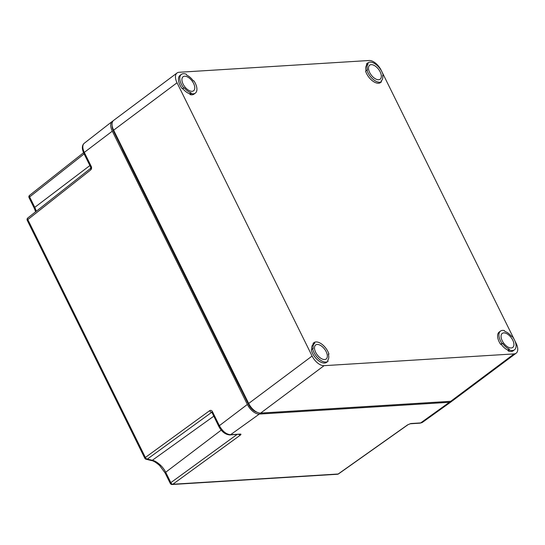 <?xml version="1.0" encoding="UTF-8"?>
<svg xmlns="http://www.w3.org/2000/svg" width="545" height="545" viewBox="0 0 545 545"><rect width="100%" height="100%" fill="white"/><g stroke="black" fill="none" stroke-linecap="round" stroke-linejoin="round"><path stroke-width="0.82" d="M181.349 74.399L180.027 75.387A11.683 6.206 53.2 0 0 180.027 85.177A11.683 6.206 53.2 0 0 182.337 88.835L184.292 87.806A10.709 5.688 53.2 0 0 190.982 92.739L191.411 93.604A11.683 6.206 53.2 0 0 195.342 93.113A11.683 6.206 53.2 0 0 195.342 83.324A11.683 6.206 53.2 0 0 193.877 80.824L193.271 80.858A10.709 5.688 53.2 0 0 186.737 75.149L186.288 74.236A11.683 6.206 53.2 0 0 181.349 74.399A11.683 6.206 53.2 0 0 181.349 84.189A11.683 6.206 53.2 0 0 183.658 87.847M193.591 83.433A8.761 4.66 53.2 0 0 183.1 76.736A8.761 4.66 53.2 0 0 183.1 84.08A8.761 4.66 53.2 0 0 193.591 90.777A8.761 4.66 53.2 0 0 193.591 83.433M182.337 88.835L184.292 87.806M182.97 88.794A10.709 5.688 53.2 0 0 189.66 93.726L190.982 92.739M191.411 93.604L190.089 94.592L189.66 93.726M190.089 94.592A11.683 6.206 53.2 0 0 194.02 94.101L195.342 93.113M367.923 62.838L366.601 63.826A11.683 6.206 53.2 0 0 366.41 63.983L367.732 62.995L368.175 63.901A10.709 5.688 53.2 0 0 367.507 70.06L366.901 70.101A11.683 6.206 53.2 0 0 367.923 72.628A11.683 6.206 53.2 0 0 381.48 81.825L381.05 80.953A10.709 5.688 53.2 0 0 381.33 80.769A10.709 5.688 53.2 0 0 382.624 75.517L383.251 75.476A11.683 6.206 53.2 0 0 381.916 71.763A11.683 6.206 53.2 0 0 367.923 62.838A11.683 6.206 53.2 0 0 367.732 62.995M366.41 63.983L366.86 64.889L368.175 63.901M366.86 64.889A10.709 5.688 53.2 0 0 366.09 70.707M369.673 72.519A8.761 4.66 53.2 0 0 380.165 79.209A8.761 4.66 53.2 0 0 380.165 71.865A8.761 4.66 53.2 0 0 369.673 65.175A8.761 4.66 53.2 0 0 369.673 72.519M382.685 75.905L383.251 75.476M381.48 81.825L380.165 82.813A11.683 6.206 53.2 0 1 366.601 73.616A11.683 6.206 53.2 0 1 365.579 71.088L366.901 70.101M508.233 350.946L509.555 349.958A11.683 6.206 53.2 0 0 514.494 349.795A11.683 6.206 53.2 0 0 514.494 340.005A11.683 6.206 53.2 0 0 512.184 336.347L511.551 336.388A10.709 5.688 53.2 0 0 504.861 331.462L504.432 330.59A11.683 6.206 53.2 0 0 500.501 331.081A11.683 6.206 53.2 0 0 500.501 340.877A11.683 6.206 53.2 0 0 501.965 343.377L502.572 343.336A10.709 5.688 53.2 0 0 509.105 349.052L507.783 350.04L508.233 350.946A11.683 6.206 53.2 0 0 513.172 350.782L514.494 349.795M509.555 349.958L509.105 349.052M502.252 340.768A8.761 4.66 53.2 0 0 512.743 347.458A8.761 4.66 53.2 0 0 512.743 340.114A8.761 4.66 53.2 0 0 502.252 333.424A8.761 4.66 53.2 0 0 502.252 340.768M507.783 350.04A10.709 5.688 53.2 0 1 501.25 344.324L502.572 343.336M500.501 331.081L499.179 332.069A11.683 6.206 53.2 0 0 499.179 341.865A11.683 6.206 53.2 0 0 500.644 344.365L501.965 343.377M501.25 344.324L500.644 344.365M328.11 361.206L327.661 360.293A10.709 5.688 53.2 0 0 328.335 354.134L328.942 354.1A11.683 6.206 53.2 0 0 327.92 351.573A11.683 6.206 53.2 0 0 314.356 342.369L314.785 343.241A10.709 5.688 53.2 0 0 314.506 343.425A10.709 5.688 53.2 0 0 313.218 348.677L312.592 348.718A11.683 6.206 53.2 0 0 313.927 352.438A11.683 6.206 53.2 0 0 327.92 361.362A11.683 6.206 53.2 0 0 328.11 361.206M312.592 348.718L311.27 349.706A11.683 6.206 53.2 0 0 312.605 353.426A11.683 6.206 53.2 0 0 326.598 362.35L327.92 361.362M326.169 351.682A8.761 4.66 53.2 0 0 315.678 344.985A8.761 4.66 53.2 0 0 315.678 352.329A8.761 4.66 53.2 0 0 326.169 359.019A8.761 4.66 53.2 0 0 326.169 351.682M328.431 354.482L328.942 354.1M313.457 344.208L313.034 343.357L314.356 342.369M314.506 343.425L313.184 344.413A10.709 5.688 53.2 0 0 311.835 349.284M381.698 71.334L381.105 70.121A11.683 6.206 53.2 0 0 369.135 60.502L179.06 72.281A11.683 6.206 53.2 0 0 177.036 72.982A11.683 6.206 53.2 0 0 177.036 82.772L312.101 356.048A11.683 6.206 53.2 0 0 324.064 365.675L514.139 353.896A11.683 6.206 53.2 0 0 516.163 353.194A11.683 6.206 53.2 0 0 516.163 343.404L514.698 340.434M514.276 339.576L382.12 72.192M177.036 72.982L113.626 120.391A11.683 6.206 53.2 0 0 112.052 124.791L112.161 126.61A9.735 5.171 53.2 0 0 113.469 131.1L248.527 404.376A9.735 5.171 53.2 0 0 256.3 412.027L258.01 412.647A11.683 6.206 53.2 0 0 260.653 413.083L450.729 401.304A11.683 6.206 53.2 0 0 452.752 400.602L516.163 353.194M112.052 124.791A11.683 6.206 53.2 0 0 113.626 130.18L248.684 403.457A11.683 6.206 53.2 0 0 258.01 412.647M83.549 152.729L29.614 195.321A1.948 1.049 51.7 0 0 29.634 196.936L84.121 153.908M113.026 120.97A11.683 6.206 53.2 0 0 112.25 121.419A11.683 6.206 53.2 0 0 112.304 131.168L247.362 404.445A11.683 6.206 53.2 0 0 259.331 414.071L449.407 402.292A11.683 6.206 53.2 0 0 451.376 401.631A11.683 6.206 53.2 0 0 452.03 401.018M122.026 148.41A7.589 4.033 53.2 0 0 122.632 149.882L239.132 385.608A7.589 4.033 53.2 0 0 239.97 387.059M29.505 197.835L29.634 196.936L34.778 207.345L89.877 165.557M144.909 458.325A1.948 0.545 -26.3 0 1 144.813 458.236A1.948 0.545 -26.3 0 1 145.372 457.459L209.668 410.664C210.792 410.065 211.705 410.371 212.407 411.584L219.376 425.672C222.592 431.381 226.332 434.385 230.596 434.699L259.331 414.071M112.304 131.168L84.312 152.396A1.948 0.545 -26.3 0 0 83.753 153.172C81.743 148.574 81.913 145.27 84.264 143.26A10.954 5.818 53.2 0 0 84.312 152.396L91.281 166.491C91.826 167.805 91.635 168.957 90.695 169.931L91.029 168.18M247.362 404.445L219.376 425.672A1.948 0.545 153.7 0 0 218.817 426.449C221.706 431.79 225.405 434.624 229.908 434.944A1.948 1.56 86.5 0 0 230.596 434.699L240.393 434.093C241.197 434.093 241.135 434.467 240.202 435.223L238.73 434.399M240.202 435.223L172.833 484.253L338.186 474.007L407.646 424.841L410.862 423.526L420.665 422.92L449.407 402.292M172.152 484.498A1.948 1.56 86.5 0 0 172.833 484.253A1.948 1.07 -126 0 1 170.844 482.645A1.948 0.545 153.7 0 0 170.285 483.422A1.948 1.948 0 0 0 172.152 484.498L337.505 474.252A1.948 1.948 0 0 0 338.506 473.898L407.96 424.739L410.181 423.772L419.984 423.165L422.511 422.3L451.376 401.631M27.345 220.446A1.948 0.545 -26.3 0 1 27.25 220.364A1.948 0.545 -26.3 0 1 27.809 219.587A1.948 1.049 -128.3 0 1 27.788 217.973A1.948 1.948 0 0 0 27.25 220.364L144.813 458.236A1.948 1.948 0 0 0 145.774 459.156L151.306 460.525C153.24 460.695 156.027 462.378 159.671 465.573L165.142 473.012L170.285 483.422M90.695 169.931L27.809 219.587L145.372 457.459A1.948 1.07 54 0 0 147.368 459.067L145.774 459.156M209.668 410.664A1.948 1.07 54 0 0 211.664 412.265L212.278 412.483L212.407 411.584M91.281 166.491A1.948 0.545 153.7 0 0 90.722 167.261L90.681 168.31L27.788 217.973M337.505 474.252A1.948 1.56 86.5 0 0 338.186 474.007A1.948 1.015 54.7 0 0 338.506 473.898M213.756 416.203L152.328 460.28L151.306 460.525M211.794 412.258L147.368 459.067L152.328 460.28C154.678 460.723 157.423 462.371 160.55 465.239A1.948 0.497 133.7 0 1 159.671 465.573M450.729 401.304L514.139 353.896M113.469 131.1L113.626 130.18L177.036 82.772M312.101 356.048L248.684 403.457L248.527 404.376M260.653 413.083L324.064 365.675M419.984 423.165A1.948 1.56 86.5 0 0 420.665 422.92A10.954 5.818 53.2 0 0 422.511 422.3M221.229 430.121L165.7 472.243A1.948 0.545 153.7 0 0 165.142 473.012M236.986 434.508L170.844 482.645L165.7 472.243A13.823 7.344 53.2 0 0 160.55 465.239M35.643 211.773L34.219 208.115A1.948 0.545 -26.3 0 1 34.778 207.345A13.823 7.344 -126.8 0 1 36.249 211.29M90.722 167.261L83.753 153.172M211.862 412.19L218.817 426.449M240.393 434.093L229.908 434.944M410.862 423.526L410.181 423.772M84.264 143.26L112.25 121.419M29.614 195.321A1.948 1.948 0 0 0 29.076 197.712L34.219 208.115"/></g></svg>
